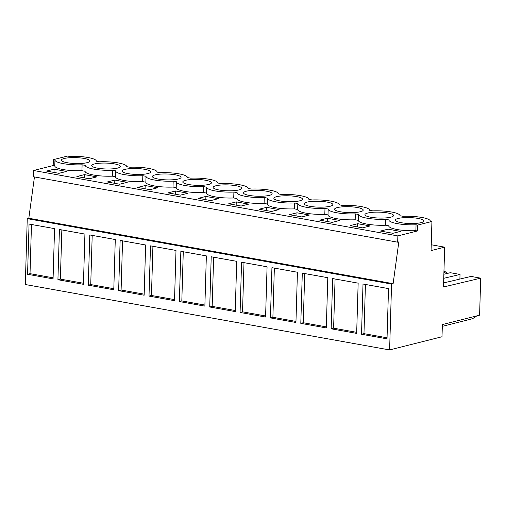 <?xml version="1.0" encoding="UTF-8"?>
<svg xmlns="http://www.w3.org/2000/svg" width="506" height="506" viewBox="0 0 506 506"><rect width="100%" height="100%" fill="white"/><g stroke="black" fill="none" stroke-linecap="round" stroke-linejoin="round"><path stroke-width="0.76" d="M34.452 176.948L28.81 218.25L393.124 283.676L398.829 241.893L397.678 242.184L33.364 176.752L33.554 170.49L53.174 165.544L53.345 159.649L67.614 156.057L69.214 156.341A20.727 4.263 -178.3 0 1 87.924 157.486A20.727 4.263 -178.3 0 1 96.38 161.193A20.727 4.263 -178.3 0 1 96.374 161.218L99.574 161.793A20.727 4.263 -178.3 0 1 118.284 162.938A20.727 4.263 -178.3 0 1 126.74 166.645A20.727 4.263 -178.3 0 1 126.734 166.67L126.74 166.645M389.614 349.943L25.3 284.517L27.254 218.643L391.568 284.068L389.614 349.943L442.004 336.749L442.37 324.567L479.599 315.194L480.7 278.161L443.484 287.003L444.666 247.175L431.061 250.603L431.928 221.483L430.328 221.166A20.727 4.263 -178.3 0 1 430.328 221.198M28.81 218.25L27.254 218.643M397.678 242.184L397.861 235.916L417.482 230.976L415.888 230.685A20.727 4.263 -178.3 0 1 388.722 225.834A20.727 4.263 -178.3 0 1 388.722 225.809L385.528 225.233A20.727 4.263 -178.3 0 1 358.362 220.382A20.727 4.263 -178.3 0 1 358.368 220.357L355.168 219.781A20.727 4.263 -178.3 0 1 328.002 214.93A20.727 4.263 -178.3 0 1 328.008 214.905L324.808 214.329A20.727 4.263 -178.3 0 1 297.648 209.478A20.727 4.263 -178.3 0 1 297.648 209.452L294.448 208.877A20.727 4.263 -178.3 0 1 267.288 204.026L264.088 203.425A20.727 4.263 -178.3 0 1 236.928 198.573A20.727 4.263 -178.3 0 1 236.928 198.548L233.728 197.972A20.727 4.263 -178.3 0 1 206.568 193.121A20.727 4.263 -178.3 0 1 206.568 193.096L203.368 192.52A20.727 4.263 -178.3 0 1 176.208 187.669A20.727 4.263 -178.3 0 1 176.208 187.644L173.008 187.068A20.727 4.263 -178.3 0 1 145.848 182.217A20.727 4.263 -178.3 0 1 145.848 182.192L142.654 181.616A20.727 4.263 -178.3 0 1 115.488 176.765L112.294 176.164A20.727 4.263 -178.3 0 1 85.128 171.313A20.727 4.263 -178.3 0 1 85.128 171.287L81.934 170.712L82.105 164.811L85.305 165.386A20.727 4.263 -178.3 0 0 85.305 165.418A20.727 4.263 -178.3 0 0 93.762 169.118A20.727 4.263 -178.3 0 0 112.465 170.269L115.665 170.838A20.727 4.263 -178.3 0 0 115.665 170.87A20.727 4.263 -178.3 0 0 124.115 174.57A20.727 4.263 -178.3 0 0 142.825 175.721L146.025 176.29A20.727 4.263 -178.3 0 0 146.025 176.322A20.727 4.263 -178.3 0 0 154.475 180.022A20.727 4.263 -178.3 0 0 173.185 181.173L176.385 181.743A20.727 4.263 -178.3 0 0 176.385 181.774A20.727 4.263 -178.3 0 0 184.835 185.474A20.727 4.263 -178.3 0 0 203.545 186.625L206.745 187.195A20.727 4.263 -178.3 0 0 206.745 187.226A20.727 4.263 -178.3 0 0 215.195 190.926A20.727 4.263 -178.3 0 0 233.905 192.078L237.105 192.647A20.727 4.263 -178.3 0 0 237.099 192.678A20.727 4.263 -178.3 0 0 245.555 196.379A20.727 4.263 -178.3 0 0 264.265 197.53L267.459 198.105A20.727 4.263 -178.3 0 0 267.459 198.131A20.727 4.263 -178.3 0 0 275.915 201.831A20.727 4.263 -178.3 0 0 294.625 202.982L297.819 203.557A20.727 4.263 -178.3 0 1 297.819 203.557A20.727 4.263 -178.3 0 0 306.275 207.283A20.727 4.263 -178.3 0 0 324.985 208.434L328.179 209.01A20.727 4.263 -178.3 0 0 328.179 209.035A20.727 4.263 -178.3 0 0 336.635 212.735A20.727 4.263 -178.3 0 0 355.345 213.886L358.539 214.462A20.727 4.263 -178.3 0 0 358.539 214.487A20.727 4.263 -178.3 0 0 366.995 218.187A20.727 4.263 -178.3 0 0 385.698 219.338L388.899 219.914A20.727 4.263 -178.3 0 0 388.899 219.939A20.727 4.263 -178.3 0 0 397.349 223.646A20.727 4.263 -178.3 0 0 416.058 224.79L417.659 225.075L431.928 221.483M126.734 166.67L129.934 167.246A20.727 4.263 -178.3 0 1 148.644 168.39A20.727 4.263 -178.3 0 1 157.094 172.097A20.727 4.263 -178.3 0 1 157.094 172.122L160.294 172.698A20.727 4.263 -178.3 0 1 179.004 173.849A20.727 4.263 -178.3 0 1 187.454 177.549A20.727 4.263 -178.3 0 1 187.454 177.574L190.654 178.15A20.727 4.263 -178.3 0 1 209.364 179.301A20.727 4.263 -178.3 0 1 217.814 183.001L221.014 183.602A20.727 4.263 -178.3 0 1 239.724 184.753A20.727 4.263 -178.3 0 1 248.174 188.453A20.727 4.263 -178.3 0 1 248.174 188.479L251.374 189.054A20.727 4.263 -178.3 0 1 270.077 190.205A20.727 4.263 -178.3 0 1 278.534 193.906A20.727 4.263 -178.3 0 1 278.534 193.931L281.728 194.506A20.727 4.263 -178.3 0 1 300.438 195.658A20.727 4.263 -178.3 0 1 308.894 199.358A20.727 4.263 -178.3 0 1 308.894 199.389L312.088 199.959A20.727 4.263 -178.3 0 1 330.797 201.11A20.727 4.263 -178.3 0 1 339.254 204.81A20.727 4.263 -178.3 0 1 339.254 204.841L342.448 205.411A20.727 4.263 -178.3 0 1 361.157 206.562A20.727 4.263 -178.3 0 1 369.614 210.262A20.727 4.263 -178.3 0 1 369.608 210.294L372.808 210.863A20.727 4.263 -178.3 0 1 391.517 212.014A20.727 4.263 -178.3 0 1 399.974 215.714A20.727 4.263 -178.3 0 1 399.968 215.746L403.168 216.315A20.727 4.263 -178.3 0 1 421.877 217.466A20.727 4.263 -178.3 0 1 430.328 221.166M53.345 159.649L54.945 159.934A20.727 4.263 -178.3 0 0 54.945 159.966A20.727 4.263 -178.3 0 0 63.402 163.666A20.727 4.263 -178.3 0 0 82.105 164.811M405.742 217.605A14.32 2.947 -178.3 0 1 423.927 220.977A14.32 2.947 -178.3 0 1 413.491 223.5A14.32 2.947 -178.3 0 1 395.3 220.129A14.32 2.947 -178.3 0 1 405.742 217.605M162.862 173.988A14.32 2.947 -178.3 0 1 181.053 177.359A14.32 2.947 -178.3 0 1 170.617 179.883A14.32 2.947 -178.3 0 1 152.426 176.512A14.32 2.947 -178.3 0 1 162.862 173.988M109.897 168.979A14.32 2.947 -178.3 0 1 91.706 165.607A14.32 2.947 -178.3 0 1 102.149 163.084A14.32 2.947 -178.3 0 1 120.333 166.455A14.32 2.947 -178.3 0 1 109.897 168.979M132.509 168.536A14.32 2.947 -178.3 0 1 150.693 171.907A14.32 2.947 -178.3 0 1 140.257 174.431A14.32 2.947 -178.3 0 1 122.066 171.06A14.32 2.947 -178.3 0 1 132.509 168.536M383.131 218.048A14.32 2.947 -178.3 0 1 364.94 214.677A14.32 2.947 -178.3 0 1 375.382 212.153A14.32 2.947 -178.3 0 1 393.567 215.524A14.32 2.947 -178.3 0 1 383.131 218.048M253.942 190.345A14.32 2.947 -178.3 0 1 272.133 193.716A14.32 2.947 -178.3 0 1 261.691 196.239A14.32 2.947 -178.3 0 1 243.506 192.868A14.32 2.947 -178.3 0 1 253.942 190.345M284.302 195.797A14.32 2.947 -178.3 0 1 302.493 199.168A14.32 2.947 -178.3 0 1 292.051 201.692A14.32 2.947 -178.3 0 1 273.866 198.32A14.32 2.947 -178.3 0 1 284.302 195.797M231.331 190.787A14.32 2.947 -178.3 0 1 213.146 187.416A14.32 2.947 -178.3 0 1 223.582 184.892A14.32 2.947 -178.3 0 1 241.773 188.264A14.32 2.947 -178.3 0 1 231.331 190.787M79.537 163.527A14.32 2.947 -178.3 0 1 61.346 160.155A14.32 2.947 -178.3 0 1 71.789 157.632A14.32 2.947 -178.3 0 1 89.973 161.003A14.32 2.947 -178.3 0 1 79.537 163.527M314.662 201.249A14.32 2.947 -178.3 0 1 332.847 204.62A14.32 2.947 -178.3 0 1 322.411 207.144A14.32 2.947 -178.3 0 1 304.226 203.773A14.32 2.947 -178.3 0 1 314.662 201.249M200.977 185.335A14.32 2.947 -178.3 0 1 182.786 181.964A14.32 2.947 -178.3 0 1 193.222 179.44A14.32 2.947 -178.3 0 1 211.413 182.811A14.32 2.947 -178.3 0 1 200.977 185.335M352.771 212.596A14.32 2.947 -178.3 0 1 334.58 209.225A14.32 2.947 -178.3 0 1 345.022 206.701A14.32 2.947 -178.3 0 1 363.207 210.072A14.32 2.947 -178.3 0 1 352.771 212.596M431.238 244.765L444.666 247.175M443.863 274.246L450.34 272.709L460.024 274.448L459.891 279.065M443.604 282.936L471.016 276.421L480.7 278.161M476.696 315.921A22.783 18.052 75.9 0 1 470.441 319.273L442.314 326.357M443.939 271.558L446.083 271.943L446.874 273.531M27.564 274.284L53.067 278.863L54.559 228.63L29.057 224.05L27.564 274.284L30.018 273.664L31.48 224.481M209.724 306.997L235.227 311.576L236.713 261.343L211.211 256.763L209.724 306.997L212.172 306.377L235.258 310.526M179.364 301.544L180.857 251.311L206.353 255.891L204.867 306.124L179.364 301.544L181.818 300.925L204.898 305.074M270.438 317.901L295.94 322.48L297.433 272.247L271.931 267.668L270.438 317.901L272.892 317.281L295.972 321.43M240.084 312.449L241.571 262.216L267.073 266.795L265.58 317.028L240.084 312.449L242.532 311.829L265.612 315.978M88.284 285.188L113.787 289.767L115.279 239.534L89.777 234.955L88.284 285.188L90.738 284.568L113.818 288.711M57.924 279.736L83.427 284.315L84.919 234.082L59.417 229.503L57.924 279.736L60.378 279.116L83.458 283.259M149.004 296.092L150.497 245.859L175.999 250.438L174.507 300.672L149.004 296.092L151.458 295.472L174.538 299.622M118.644 290.64L144.147 295.219L145.639 244.986L120.137 240.407L118.644 290.64L121.098 290.02L144.178 294.169M331.158 328.805L356.66 333.384L358.153 283.151L332.651 278.572L331.158 328.805L333.612 328.185L356.692 332.334M300.798 323.353L302.291 273.12L327.793 277.699L326.3 327.932L300.798 323.353L303.252 322.733L326.332 326.882M361.518 334.257L363.011 284.024L388.513 288.603L387.02 338.837L361.518 334.257L363.972 333.644L387.052 337.787M393.124 283.676L391.568 284.068M33.554 170.49L397.861 235.916M267.459 198.131L267.288 204.026A20.727 4.263 -178.3 0 1 267.288 204L267.459 198.156M115.665 170.87L115.488 176.765A20.727 4.263 -178.3 0 1 115.488 176.739L115.665 170.895M81.934 170.712A20.727 4.263 -178.3 0 1 54.768 165.86A20.727 4.263 -178.3 0 1 54.774 165.835L54.945 159.991M53.174 165.544L54.774 165.835M54.104 169.175L46.52 171.085L58.968 173.324L66.552 171.414L54.104 169.175L54.003 172.432M114.824 180.079L107.24 181.989L119.688 184.228L127.265 182.318L114.824 180.079L114.723 183.336M332.202 222.393L319.754 220.154L327.338 218.25L339.785 220.483L332.202 222.393M180.408 195.133L187.985 193.222L175.538 190.983L167.96 192.894L180.408 195.133M266.618 207.346L259.034 209.25L271.482 211.489L279.065 209.579L266.618 207.346L266.523 210.597M296.978 212.798L289.394 214.702L301.842 216.941L309.425 215.031L296.978 212.798L296.883 216.049M210.768 200.585L218.345 198.675L205.898 196.436L198.32 198.346L210.768 200.585M236.258 201.888L248.705 204.127L241.128 206.037L228.68 203.798L236.258 201.888L236.163 205.145M145.178 185.531L137.6 187.441L150.048 189.68L157.625 187.77L145.178 185.531L145.083 188.789M89.328 178.776L76.88 176.537L84.464 174.627L96.912 176.866L89.328 178.776M357.698 223.703L350.114 225.613L362.562 227.845L370.145 225.935L357.698 223.703L357.597 226.954M388.058 229.155L400.505 231.387L392.922 233.298L380.474 231.065L388.058 229.155L387.957 232.406M112.294 176.164L112.465 170.269M142.654 181.616L142.825 175.721M145.848 182.192L146.025 176.347M173.008 187.068L173.185 181.173M176.208 187.644L176.385 181.799M203.368 192.52L203.545 186.625M206.568 193.096L206.739 187.252M233.728 197.972L233.905 192.078M264.088 203.425L264.265 197.53M294.448 208.877L294.625 202.982M297.648 209.452L297.819 203.608M324.808 214.329L324.985 208.434M328.008 214.905L328.179 209.06M355.168 219.781L355.345 213.886M358.368 220.357L358.539 214.512M385.528 225.233L385.698 219.338M415.888 230.685L416.058 224.79M417.482 230.976L417.659 225.075M443.914 272.449L446.083 271.943M460.024 274.448L443.743 278.319M53.098 277.807L30.018 273.664M213.633 257.2L212.172 306.377M183.273 251.741L181.818 300.925M274.353 268.104L272.892 317.281M243.993 262.652L242.532 311.829M92.2 235.385L90.738 284.568M61.84 229.933L60.378 279.116M152.913 246.289L151.458 295.472M122.56 240.837L121.098 290.02M335.073 279.008L333.612 328.185M304.713 273.556L303.252 322.733M365.433 284.461L363.972 333.644M327.338 218.25L327.237 221.501M175.538 190.983L175.443 194.241M205.898 196.436L205.803 199.693M84.464 174.627L84.363 177.884M145.848 182.217L146.025 176.322M176.208 187.669L176.385 181.774M206.568 193.121L206.745 187.226M297.648 209.478L297.819 203.583M328.002 214.93L328.179 209.035M358.362 220.382L358.539 214.487M54.768 165.86L54.945 159.966"/></g></svg>
